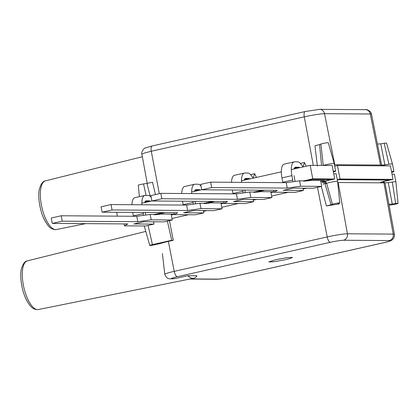 <?xml version="1.0" encoding="UTF-8"?>
<svg xmlns="http://www.w3.org/2000/svg" width="419" height="419" viewBox="0 0 419 419"><rect width="100%" height="100%" fill="white"/><g stroke="black" fill="none" stroke-linecap="round" stroke-linejoin="round"><path stroke-width="0.63" d="M61.205 215.769L51.244 218.011L52.27 223.406L62.232 221.164L61.205 215.769L136.788 216.293L150.143 214.444L158.696 214.423L160.226 214.078M210.642 182.155L200.68 184.397L201.707 189.786L211.668 187.55L210.642 182.155L286.224 182.674L299.58 180.83L308.133 180.804L309.662 180.463M337.269 179.641L340.039 179.018L393.012 179.384L387.125 180.704A6.887 0.555 169.2 0 0 383.008 182.014A6.887 0.555 169.2 0 0 383.547 182.124L384.15 182.129M303.733 180.856L312.752 178.829L334.744 178.981L328.863 180.306A6.887 0.555 169.2 0 0 324.741 181.616A6.887 0.555 169.2 0 0 325.882 181.705M154.297 214.476L162.556 212.616M204.105 203.267L212.37 201.413M253.919 192.064L262.179 190.205M160.828 193.358L150.866 195.6L151.898 200.994L161.86 198.753L160.828 193.358L236.416 193.882L249.771 192.033L258.324 192.012L259.848 191.666M111.019 204.566L101.052 206.803L102.084 212.197L112.046 209.961L111.019 204.566L186.602 205.085L199.957 203.241L208.51 203.215L210.039 202.869M393.012 179.384L390.435 165.898L337.463 165.531L340.039 179.018M334.692 166.154L337.463 165.531M334.744 178.981L332.173 165.495L310.18 165.343L312.752 178.829M141.863 203.205L151.888 200.952M191.677 192.002L201.701 189.744M241.491 180.799L281.338 171.832M291.299 169.59L310.18 165.343M117.393 216.157L116.655 212.302M253.799 192.394L258.324 192.012M258.334 192.064L260.094 191.666M303.613 181.191L308.133 180.804M308.143 180.856L309.903 180.463M203.985 203.603L208.51 203.215M208.521 203.267L210.28 202.875M154.176 214.806L158.696 214.423M158.707 214.476L160.467 214.078M384.281 182.815L381.075 182.794A9.642 0.775 -10.8 0 1 380.321 182.637A9.642 0.775 -10.8 0 1 386.088 180.809L389.481 180.044L338.625 179.693L337.332 179.981M325.961 182.124A9.642 0.775 -10.8 0 1 322.059 182.239A9.642 0.775 -10.8 0 1 327.826 180.406L331.214 179.641L312.401 179.51L308.227 180.453L324.542 180.563L320.755 181.417M264.798 190.226L258.429 191.656L273.853 191.761M273.89 191.96L270.941 192.62M214.989 201.429L208.62 202.864L224.039 202.969M224.076 203.163L221.127 203.828M165.175 212.637L158.806 214.067L174.225 214.172M174.262 214.371L171.319 215.031M164.688 212.632L158.806 214.067M214.502 201.424L208.62 202.864M264.316 190.221L258.429 191.656M331.214 179.641L312.38 179.405L308.227 180.453M325.94 182.019A9.642 0.775 -10.8 0 1 322.07 182.181M389.481 180.044L338.604 179.583L337.311 179.877M384.26 182.71L381.054 182.684A9.642 0.775 -10.8 0 1 380.337 182.579M124.134 223.903L124.501 225.841L145.592 225.988L153.946 224.107L153.506 221.792M124.501 225.841L127.858 223.924L52.27 223.406M136.788 216.293L137.82 221.688L151.175 219.839L172.261 219.985L163.908 221.866L143.796 221.724L133.834 223.966L153.946 224.107M150.143 214.444L151.175 219.839M171.235 214.591L172.261 219.985M62.232 221.164L137.82 221.688M141.91 204.776A14.183 5.332 -102.7 0 1 144.812 195.464A14.183 5.332 -102.7 0 1 145.278 195.416L148.289 195.437A12.015 4.515 -102.7 0 1 151.165 197.349L151.212 197.412M144.597 202.592A8.679 3.258 -102.7 0 1 146.022 200.837A8.679 3.258 -102.7 0 1 146.304 200.811L149.316 200.827A6.505 2.446 -102.7 0 1 150.342 201.298M131.912 204.708A14.183 5.332 -102.7 0 1 134.85 197.705L144.812 195.464M132.687 212.412L133.347 215.885L143.308 213.643A2.755 1.037 -102.7 0 1 143.392 215.376M143.089 212.48L143.308 213.643M145.65 215.067A8.265 3.106 77.3 0 0 145.424 213.659L145.204 212.496M133.41 216.267A2.755 1.037 77.3 0 0 133.347 215.885M143.932 221.73L134.101 223.94A8.265 3.106 -102.7 0 1 133.834 223.966M273.57 190.284L273.937 192.221L295.028 192.368L303.382 190.488L302.942 188.178M273.937 192.221L277.294 190.31L201.707 189.786M286.224 182.674L287.256 188.068L300.612 186.225L321.698 186.371L313.344 188.251L293.232 188.11L283.27 190.352L303.382 190.488M299.58 180.83L300.612 186.225M320.671 180.977L321.698 186.371M211.668 187.55L287.256 188.068M294.248 161.849L284.286 164.091A14.183 5.332 -102.7 0 0 281.95 177.892L291.912 175.65A14.183 5.332 -102.7 0 1 294.248 161.849A14.183 5.332 -102.7 0 1 294.714 161.797L297.726 161.818A12.015 4.515 -102.7 0 1 300.601 163.729L302.769 166.469A1 0.377 77.3 0 0 303.042 166.626A1 0.377 77.3 0 0 303.204 166.427L304.472 162.499L306.294 166.217M300.344 163.426L304.472 162.499M294.033 168.977A8.679 3.258 -102.7 0 1 295.458 167.223A8.679 3.258 -102.7 0 1 295.741 167.191L298.752 167.212A6.505 2.446 -102.7 0 1 299.779 167.684M281.95 177.892L282.783 182.265L292.745 180.029A2.755 1.037 -102.7 0 1 292.829 181.762M291.912 175.65L292.745 180.029M295.086 181.453A8.265 3.106 77.3 0 0 294.861 180.039L294.028 175.666M282.846 182.653A2.755 1.037 77.3 0 0 282.783 182.265M293.368 188.11L283.537 190.32A8.265 3.106 -102.7 0 1 283.27 190.352M384.878 164.866L381.604 165.144L377.446 144.089L380.771 143.843L384.878 164.866L388.916 164.238A5.787 0.466 169.2 0 0 384.563 165.065A5.787 0.466 169.2 0 0 381.693 165.835M323.248 165.432L320.933 144.031A3.891 0.314 -10.8 0 1 322.986 143.471A3.891 0.314 -10.8 0 1 328.302 142.748L334.205 163.593A5.787 0.466 169.2 0 0 326.301 164.662A5.787 0.466 169.2 0 0 323.426 165.437M150.243 196.359L146.928 183.412L143.528 183.941A3.891 0.314 169.2 0 0 140.601 184.496A3.891 0.314 169.2 0 0 138.275 185.235L139.433 196.673M381.604 165.144L380.536 165.039L370.291 113.994L324.516 113.68L334.776 164.725L334.42 164.725M334.776 164.725L380.536 165.039M320.933 144.031L319.561 144.576L321.52 165.039M317.382 166.076L314.931 145.733L319.561 144.576M391.671 172.361A5.787 0.466 169.2 0 0 393.912 171.549L392.472 163.997L386.564 143.151A3.891 0.314 169.2 0 0 384.176 143.314L380.771 143.843M392.472 163.997A5.787 0.466 169.2 0 0 388.916 164.238L384.176 143.314M313.302 165.364L304.288 116.833L151.28 151.254L159.314 193.698M146.928 183.412L152.542 182.26L155.444 194.568M333.404 171.958A5.787 0.466 169.2 0 0 335.645 171.146A5.787 0.466 169.2 0 0 333.262 171.219M393.912 171.549A5.787 0.466 169.2 0 0 391.529 171.622M152.38 145.927A5.51 2.069 77.3 0 0 152.207 145.948A5.51 2.069 77.3 0 0 151.28 151.254L144.387 153.045L141.91 154.234M371.506 114.251L370.291 113.994A5.51 5.086 90.4 0 0 365.363 109.663A5.51 5.086 90.4 0 0 365.342 109.663C366.772 108.924 371.402 111.595 371.522 114.251L377.472 144.141M324.516 113.68C320.001 113.853 313.26 114.906 304.288 116.833A5.51 2.069 77.3 0 1 305.205 111.527A5.51 2.069 77.3 0 0 305.205 111.527L319.561 109.354A5.51 5.086 90.4 0 1 319.582 109.349A5.51 5.086 90.4 0 1 324.516 113.68M173.943 212.695L174.314 214.633L195.406 214.779L203.76 212.899L203.315 210.589M174.314 214.633L177.666 212.721L102.084 212.197M186.602 205.085L187.628 210.479L200.984 208.636L222.075 208.782L213.721 210.657L193.604 210.521L183.642 212.763L203.76 212.899M199.957 203.241L200.984 208.636M221.043 203.388L222.075 208.782M112.046 209.961L187.628 210.479M191.724 193.573A14.183 5.332 -102.7 0 1 194.626 184.26A14.183 5.332 -102.7 0 1 195.086 184.208L198.098 184.229A12.015 4.515 -102.7 0 1 200.973 186.141L201.026 186.204M194.411 191.389A8.679 3.258 -102.7 0 1 195.835 189.634A8.679 3.258 -102.7 0 1 196.118 189.603L199.13 189.624A6.505 2.446 -102.7 0 1 200.156 190.095M181.726 193.505A14.183 5.332 -102.7 0 1 184.664 186.497L194.626 184.26M182.495 201.204L183.161 204.676L193.122 202.435A2.755 1.037 -102.7 0 1 193.206 204.173M192.902 201.277L193.122 202.435M195.458 203.864A8.265 3.106 77.3 0 0 195.238 202.45L195.018 201.293M183.223 205.064A2.755 1.037 77.3 0 0 183.161 204.676M193.746 210.521L183.915 212.732A8.265 3.106 -102.7 0 1 183.642 212.763M148.101 225.422L152.422 244.623A3.891 0.314 169.2 0 0 149.761 245.44A3.891 0.314 169.2 0 0 152.149 245.272L160.655 243.449A16.042 1.294 169.2 0 1 168.375 241.402L174.215 271.355L327.202 236.939L317.492 187.314M326.647 183.302L325.024 183.946L331.047 204.776L332.419 204.231L326.647 183.302A5.787 0.466 -10.8 0 1 329.695 182.464A5.787 0.466 -10.8 0 1 337.604 181.396A5.787 0.466 -10.8 0 1 337.604 181.401L339.788 202.953A3.891 0.314 -10.8 0 1 339.51 203.126L338.133 203.671C337.415 203.98 337.756 204.074 339.16 203.948L326.417 205.933L321.3 186.46M196.972 275.828A28.529 10.721 -102.7 0 1 193.735 278.253A28.529 10.721 -102.7 0 1 187.843 275.765M190.331 278.939L217.812 279.127C220.734 279.017 225.108 278.336 230.937 277.079L383.945 242.659C389.303 241.402 391.068 240.7 389.241 240.564L343.465 240.244C340.542 240.354 336.164 241.035 330.334 242.292L177.347 276.708A10.213 0.822 169.2 0 0 174.922 278.583L187.838 275.707L196.94 275.77M174.922 278.583L170.025 278.876C169.213 278.488 166.903 279.421 164.814 274.34A15.723 1.267 -10.8 0 1 174.215 271.355A5.51 2.069 -102.7 0 0 177.347 276.708M164.814 274.34L162.383 253.553M389.398 205.179L392.797 204.65A3.891 0.314 169.2 0 0 395.725 204.095A3.891 0.314 169.2 0 0 398.05 203.356A3.891 0.314 169.2 0 0 395.656 203.514L392.31 182.04A5.787 0.466 -10.8 0 1 395.866 181.799A5.787 0.466 -10.8 0 1 395.866 181.804L398.05 203.356M337.714 182.527L338.17 182.522L347.424 233.786L393.205 234.106L383.935 182.841L388.277 182.668L392.257 204.048L395.656 203.514M392.31 182.04L388.277 182.668M154.831 221.803L153.558 222.091M306.488 188.199L303.089 188.964M288.167 192.321L271.596 196.05M256.674 199.407L253.28 200.172M238.359 203.529L221.782 207.258M206.86 210.61L203.466 211.375M188.545 214.732L171.973 218.461M383.935 182.841L338.17 182.522M285.287 259.717L273.885 261.781L268.747 261.933L275.985 259.654L287.156 257.622L292.52 257.397L290.582 258.345L285.287 259.717M392.257 204.048L388.926 204.289L394.431 234.352M332.419 204.231A3.891 0.314 -10.8 0 1 336.677 203.231A3.891 0.314 -10.8 0 1 339.788 202.953M331.047 204.776L326.417 205.933M337.761 203.912L338.133 203.671M168.375 241.402L173.277 240.297L169.444 220.619M173.277 240.297L171.701 240.286L167.38 221.085M171.701 240.286L152.422 244.623M392.043 174.32A5.787 0.466 -10.8 0 1 394.426 174.246L395.866 181.799M333.781 173.916A5.787 0.466 -10.8 0 1 336.164 173.843L337.604 181.396M330.334 242.292A5.51 2.069 -102.7 0 1 327.202 236.939C336.179 234.996 342.92 233.943 347.424 233.786A5.51 5.086 -89.6 0 1 343.465 240.244M388.926 204.289L385.003 182.946M389.241 240.564A5.51 5.086 -89.6 0 0 393.205 234.106L394.415 234.357C394.698 236.693 393.818 238.631 391.786 240.176C390.623 240.946 388.067 241.768 384.118 242.643A5.51 2.069 77.3 0 0 384.123 242.643A5.51 2.069 77.3 0 1 383.945 242.659M223.756 201.492L224.128 203.43L245.215 203.576L253.568 201.696L253.128 199.381M224.128 203.43L227.48 201.518L151.898 200.994M236.416 193.882L237.442 199.276L250.798 197.428L271.884 197.574L263.53 199.454L243.418 199.313L233.456 201.555L253.568 201.696M249.771 192.033L250.798 197.428M270.857 192.18L271.884 197.574M161.86 198.753L237.442 199.276M241.533 182.365A14.183 5.332 -102.7 0 1 244.439 173.052A14.183 5.332 -102.7 0 1 244.9 173.005L247.912 173.026A12.015 4.515 -102.7 0 1 250.787 174.938L252.956 177.677A1 0.377 77.3 0 0 253.228 177.829A1 0.377 77.3 0 0 253.39 177.635L254.658 173.702L256.486 177.426M250.536 174.629L254.658 173.702M244.219 180.18A8.679 3.258 -102.7 0 1 245.644 178.426A8.679 3.258 -102.7 0 1 245.932 178.4L248.938 178.421A6.505 2.446 -102.7 0 1 249.965 178.887M231.539 182.296A14.183 5.332 -102.7 0 1 234.472 175.294L244.439 173.052M232.309 190.001L232.969 193.473L242.936 191.232A2.755 1.037 -102.7 0 1 243.015 192.97M242.711 190.074L242.936 191.232M245.272 192.656A8.265 3.106 77.3 0 0 245.052 191.247L244.832 190.085M233.032 193.856A2.755 1.037 77.3 0 0 232.969 193.473M243.559 199.318L233.729 201.529A8.265 3.106 -102.7 0 1 233.456 201.555M383.547 182.124L383.469 181.715M149.316 200.827L144.916 201.822M146.304 200.811L145.754 200.931M302.811 166.516L303.204 166.427M298.752 167.212L294.353 168.202M295.741 167.191L295.191 167.317M56.376 229.528L55.161 229.643C51.977 228.968 49.599 229.088 44.65 220.221C39.747 211.003 37.616 196.118 39.386 189.152C40.936 183.815 42.953 181.05 45.43 180.856A24.946 9.375 77.3 0 0 41.397 205.111A24.946 9.375 77.3 0 0 55.638 229.596A24.946 9.375 77.3 0 0 56.376 229.528L85.644 223.636M143.528 183.941L146.126 195.422M147.216 183.365L141.894 154.239C140.831 152.097 144.298 147.703 145.519 147.886L152.207 145.948A5.51 2.069 77.3 0 0 152.202 145.948L305.205 111.527A5.51 2.069 77.3 0 1 305.388 111.506M199.13 189.624L194.725 190.614M196.118 189.603L195.563 189.728M37.605 309.604A24.946 9.375 77.3 0 0 38.344 309.536L37.123 309.651C33.944 308.976 31.566 309.096 26.617 300.229C21.709 291.011 19.583 276.126 21.348 269.16C22.904 263.823 24.92 261.058 27.392 260.864A24.946 9.375 77.3 0 0 23.359 285.119A24.946 9.375 77.3 0 0 37.605 309.604M326.134 183.024L323.945 183.464L323.259 184.47M217.812 279.127A5.51 5.086 90.4 0 1 216.759 279.243A5.51 5.086 90.4 0 1 216.743 279.243C220.415 279.101 225.202 278.373 231.11 277.064A5.51 2.069 77.3 0 0 231.12 277.064A5.51 2.069 77.3 0 0 231.288 277.001M252.997 177.724L253.39 177.635M248.938 178.421L244.539 179.411M245.932 178.4L245.377 178.52M45.43 180.856L142.35 156.743M335.645 171.146L334.205 163.593M319.582 109.349L365.363 109.663M325.767 181.113L326.218 183.47M384.034 181.511L384.286 182.846M38.344 309.536L193.735 278.253M149.761 245.44L144.246 225.977M27.392 260.864L145.786 231.408M189.744 279.054L216.743 279.243M231.12 277.064L384.123 242.643"/></g></svg>
